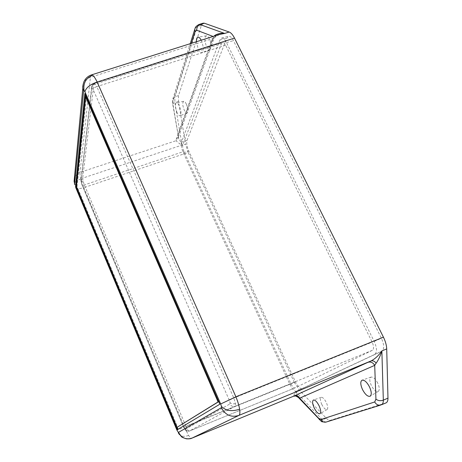 <?xml version="1.0" encoding="UTF-8"?>
<svg xmlns="http://www.w3.org/2000/svg" width="462" height="462" viewBox="0 0 462 462"><rect width="100%" height="100%" fill="white"/><g stroke="black" fill="none" stroke-linecap="round" stroke-linejoin="round"><path stroke-width="0.35" stroke-dasharray="2.31 1.73" d="M201.201 40.217L201.328 40.465C203.678 46.57 203.852 50.641 201.859 52.691C200.727 52.957 199.549 51.865 198.314 49.417L196.396 41.736M206.612 46.749C207.721 48.932 208.795 49.902 209.829 49.653C211.671 47.805 211.544 44.161 209.442 38.721C208.397 36.671 207.38 35.695 206.387 35.799C204.395 37.486 204.47 41.135 206.612 46.749M177.044 112.589C175.063 107.45 174.821 104.169 176.322 102.755C177.217 102.668 178.205 103.731 179.285 105.942C181.231 110.955 181.514 114.23 180.122 115.771C179.198 115.974 178.176 114.911 177.044 112.589M186.365 104.169C185.401 102.2 184.505 101.253 183.68 101.334C182.294 102.61 182.484 105.544 184.263 110.135C185.279 112.208 186.209 113.15 187.052 112.959C188.334 111.567 188.109 108.639 186.365 104.169M321.754 404.342C323.712 408.154 325.479 409.892 327.05 409.563C328.141 408.552 327.904 406.225 326.351 402.593C324.463 398.931 322.742 397.176 321.188 397.337C319.964 398.238 320.154 400.571 321.754 404.342M377.725 383.073C375.398 378.788 373.169 376.801 371.038 377.102C369.305 378.274 369.398 381.075 371.332 385.504C373.77 389.992 376.074 391.961 378.245 391.412C379.764 390.084 379.591 387.306 377.725 383.073M225.618 45.189L96.806 86.619L94.831 83.61C92.845 84.459 91.99 85.972 92.273 88.144L91.799 88.537L91.563 87.67C91.482 86.128 92.238 85.066 93.826 84.488L221.5 43.59L222.505 42.435C223.591 42.296 224.63 43.22 225.618 45.189L372.147 342.151C373.925 346.257 374.029 348.96 372.453 350.26L294.883 387.936C293.682 388.045 292.342 386.625 290.858 383.674L183.934 151.449C182.79 148.695 182.415 146.489 182.813 144.825L221.5 43.59M94.831 83.61L94.3 83.46L93.826 84.488L82.692 178.118L80.908 180.763L81.866 184.708C82.074 185.245 82.906 185.314 84.367 184.916L183.934 151.449M182.813 144.825L82.692 178.118L83.039 181.029L84.367 184.916L185.886 426.259L183.651 427.177L185.21 429.377C186.111 431.069 187.445 431.647 189.212 431.121L294.912 387.918M290.858 383.674L185.886 426.259L187.768 429.943L189.189 431.133L235.135 406.254C232.854 406.924 231.104 406.156 229.897 403.95L230.053 402.662L229.273 400.207L233.818 398.065L372.147 342.151M372.453 350.26L235.135 406.254L235.464 403.465L233.818 398.065L96.806 86.619C94.71 87.341 93.491 88.311 93.151 89.53L92.273 88.144M219.6 34.402L212.895 38.49L211.186 41.696L176.299 138.998L176.126 140.696L80.047 172.332C79.845 173.799 80.105 176.005 80.821 178.956L83.841 187.67L188.155 152.477L185.574 144.109L182.092 145.27L178.297 136.868L178.159 134.679L213.814 36.232M91.453 74.908L90.408 77.316L80.047 172.332L75.416 175.791M386.001 402.887L330.394 420.304C329.296 420.587 327.928 419.883 326.27 418.191L299.226 389.992L294.363 382.478L184.407 427.102L188.606 435.418C190.003 437.456 191.095 438.374 191.869 438.178M75.722 187.578C76.975 188.825 79.678 188.86 83.841 187.67L184.407 427.102L176.958 430.203M294.363 382.478L188.155 152.477M203.205 23.169L201.432 25.387L178.517 95.594L178.482 101.525L185.574 144.109M187.012 140.419L226.773 38.173L228.499 36.267C230.128 35.972 231.785 37.434 233.466 40.656L381.393 338.23C384.309 344.86 384.436 349.197 381.785 351.236L302.015 388.681C300.075 388.964 297.898 386.706 295.489 381.907L188.756 150.993C186.914 146.616 186.33 143.087 187.012 140.419L181.502 142.134L219.872 40.032L221.552 38.138C223.152 37.849 224.792 39.322 226.472 42.562L374.174 341.418C377.09 348.082 377.246 352.419 374.642 354.441L296.344 391.233C294.438 391.493 292.279 389.218 289.876 384.401L183.298 152.726C181.451 148.331 180.856 144.802 181.502 142.134M178.297 136.868C178.442 138.571 177.72 139.847 176.126 140.696C177.165 141.944 179.158 143.468 182.092 145.27L174.879 102.639L174.89 96.806L197.234 26.663L198.943 24.492M297.938 396.997L295.559 391.499L293.532 396.229M83.206 83.969C84.367 80.711 86.764 78.494 90.408 77.316L212.895 38.49L214.882 37.249L215.148 35.811M211.186 41.696L213.791 38.947L213.103 36.458M176.299 138.998L178.419 136.648L173.019 104.568L173.019 101.109L191.355 43.33M178.014 429.302L219.854 404.204M178.049 429.383L177.414 429.666M76.484 186.238L177.171 427.281M220.669 403.846L85.632 93.307L85.464 94.947M85.632 93.307L84.846 93.526M218.74 401.645L86.434 96.801L77.044 186.567L177.558 427.113M77.044 186.567L76.432 186.763M83.039 181.029C81.641 181.549 81.023 182.097 81.191 182.681L81.272 182.79M187.768 429.943C186.29 430.451 185.262 430.203 184.685 429.186L184.569 428.834M235.464 403.465C233.166 404.227 231.364 403.961 230.053 402.662M80.821 178.956C76.831 180.376 74.711 181.988 74.469 183.784M188.606 435.418C184.765 436.861 181.699 436.561 179.4 434.511M299.226 389.992L295.559 391.499L322.453 419.837L326.27 418.191M183.298 152.726L188.756 150.993M289.876 384.401L295.489 381.907M296.361 391.222L302.033 388.675M374.642 354.441L381.785 351.236M374.174 341.418L381.393 338.23M226.472 42.562L233.466 40.656M219.872 40.032L226.773 38.173M185.21 429.377L229.897 403.95M81.866 184.586L183.697 427.148M91.799 88.537L81.093 181.462M229.273 400.207L93.151 89.53M330.394 420.304L326.467 421.939C325.41 422.21 324.07 421.511 322.453 419.837L319.438 419.767M385.758 402.979L381.196 404.885L326.311 421.997M178.482 101.525L174.879 102.639C173.308 103.165 172.592 103.713 172.742 104.279L173.019 104.568M178.517 95.594L174.89 96.806L172.73 99.261L173.019 101.109M201.432 25.387L197.234 26.663L195.062 28.413M209.829 49.653L201.859 52.691M183.68 101.334L176.322 102.755M327.05 409.563L319.987 413.727M371.038 377.102L362.191 380.151M294.883 387.936L189.189 431.133C186.983 431.323 185.92 431.173 186.007 430.682L183.651 427.177L81.191 182.681L80.908 180.763L91.563 87.67C92.077 86.7 90.673 85.418 94.3 83.46L222.505 42.435M296.344 391.233L302.015 388.681M221.552 38.138L228.499 36.267M219.41 34.459C217.92 34.806 216.412 35.736 214.882 37.249L213.791 38.947L178.419 136.648L172.742 104.279C172.418 101.582 172.413 99.907 172.73 99.261L190.252 43.676M378.245 391.412L370.212 396.2M321.188 397.337L313.455 400.011M187.052 112.959L180.122 115.771M206.387 35.799L198.007 37.168"/><path stroke-width="0.69" d="M319.155 405.936C320.899 410.013 321.177 412.606 319.987 413.727C318.272 414.067 316.326 412.104 314.143 407.831C312.358 403.609 312.127 401.004 313.455 400.011C315.153 399.844 317.053 401.819 319.155 405.936M362.514 389.558C360.366 384.592 360.227 381.468 362.116 380.174C364.443 379.856 366.909 382.103 369.502 386.919C371.592 391.672 371.8 394.779 370.143 396.24C367.769 396.823 365.228 394.594 362.514 389.558M195.062 28.413L194.756 29.383C195.507 28.205 194.259 27.206 198.943 24.492L203.205 23.169L204.4 23.227L229.169 32.017C231.023 32.738 232.802 34.766 234.505 38.103L97.153 82.022C95.449 78.453 93.936 76.184 92.608 75.219L91.453 74.908L219.6 34.402L224.653 33.443C220.917 33.085 217.718 33.691 215.067 35.268L213.814 36.232M376.166 363.126L374.705 365.367C373.001 362.52 370.743 361.509 367.919 362.335L370.922 360.995C374.953 358.968 378.597 355.601 381.866 350.906C380.353 355.884 378.453 359.962 376.166 363.126C374.52 361.128 372.77 360.412 370.922 360.995L238.866 415.425C239.899 414.83 240.153 412.751 239.622 409.188C239.01 405.509 237.768 401.38 235.897 396.806L97.153 82.022C90.061 84.465 85.984 87.728 84.921 91.811L84.055 90.413C83.073 83.131 85.92 78.066 92.608 75.219M75.416 175.791L74.099 181.347L74.867 184.817L74.099 181.347L83.206 83.969M176.958 430.203L177.939 431.774L176.94 430.162L75.722 187.578M191.869 438.178L238.866 415.425C231.225 417.694 225.375 415.13 221.321 407.732L221.454 406.45C225.797 410.845 231.849 411.757 239.622 409.188M234.505 38.103L383.437 337.191C385.475 341.378 386.567 345.287 386.711 348.92L387.97 398.14C387.999 400.675 387.347 402.258 386.001 402.887L381.433 404.799C382.738 404.186 383.368 402.633 383.327 400.138L387.97 398.14M196.396 41.736C196.338 39.027 196.858 37.509 197.955 37.179C198.989 37.064 200.069 38.08 201.201 40.217M179.4 434.511L178.28 432.848L181.41 436.584C181.352 436.983 183.004 437.728 186.377 438.813C188.935 438.981 190.783 438.767 191.915 438.161L293.532 396.229L367.919 362.335M177.414 429.666L219.854 404.204L84.846 93.526L75.624 185.828L177.414 429.666M84.055 90.413L83.605 90.8L82.854 88.155C82.542 87.104 82.906 84.962 83.951 81.716C85.499 78.355 87.999 76.091 91.453 74.908M221.454 406.45L220.674 403.99L235.897 396.806L383.437 337.191M74.867 184.817L74.469 183.784M177.939 431.774L178.563 432.328C181.566 437.988 186.03 439.928 191.944 438.149L293.526 396.229L295.692 395.957L293.532 396.229M294.375 395.818C296.627 395.149 298.388 395.928 299.659 398.152L318.653 418.254L321.009 419.49L374.711 401.957L375.929 399.139L374.705 365.367L299.659 398.152L297.938 396.997M215.148 35.811L215.067 35.268M298.394 397.476L295.692 395.957M85.464 94.947L76.236 185.632L76.484 186.238M177.171 427.281L178.014 429.302M76.236 185.632L75.624 185.828M218.734 401.628L218.07 401.917L85.655 97.02L76.432 186.763L176.923 427.39L218.74 401.645M86.29 96.841L85.655 97.02M176.923 427.39L218.07 401.917M213.103 36.458L196.8 30.261L195.114 31.474L191.355 43.33M229.169 32.017L224.653 33.443L200.11 24.555C197.736 25.56 196.633 27.46 196.8 30.261M386.711 348.92L381.866 350.906L383.327 400.138C380.532 401.103 378.066 400.768 375.929 399.139M220.674 403.99L84.921 91.811M83.605 90.8L74.677 183.489M75.468 186.613L177.067 430.082M178.563 432.328L221.321 407.732M318.653 418.254L319.438 419.767M321.009 419.49C322.176 421.61 323.833 422.476 325.993 422.101L326.311 421.997M374.711 401.957C376.137 404.475 378.118 405.509 380.642 405.076L325.993 422.101C322.626 421.973 321.05 421.691 321.257 421.246L298.423 397.505C296.644 396.165 295.72 395.651 295.663 395.951M198.943 24.492L200.11 24.555L204.4 23.227M190.252 43.676L194.756 29.383L195.114 31.474"/></g></svg>
